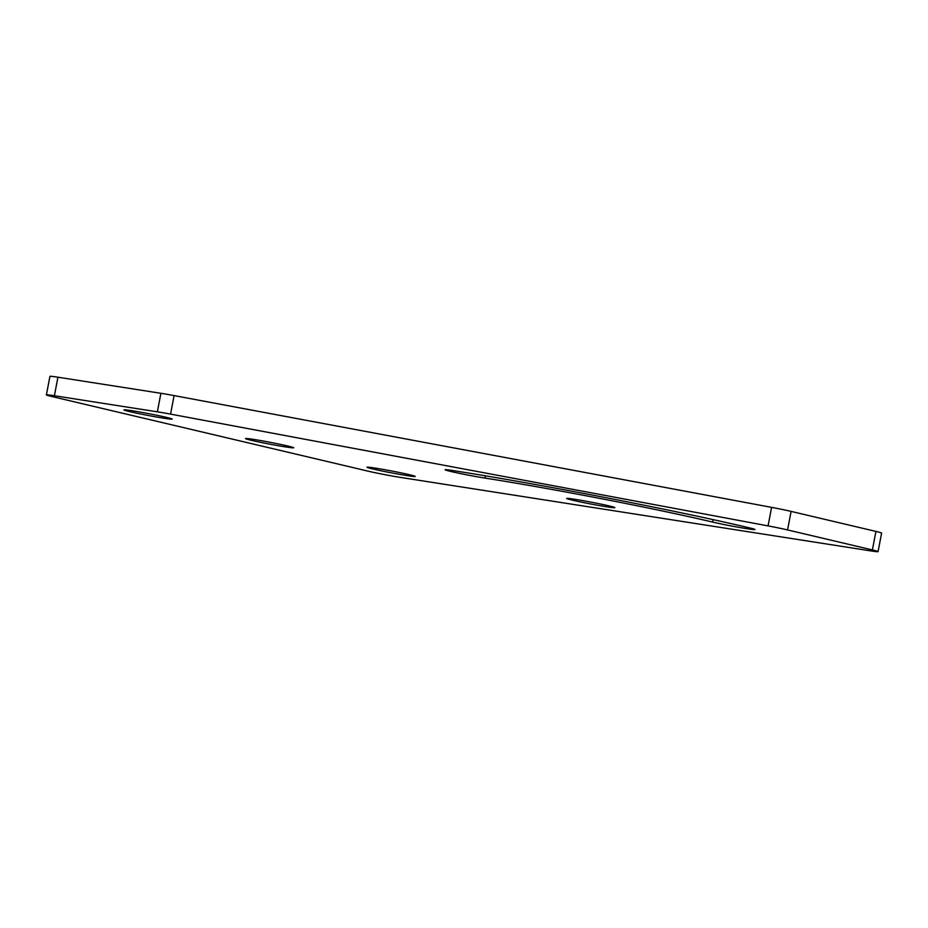 <?xml version="1.0" encoding="UTF-8"?>
<svg xmlns="http://www.w3.org/2000/svg" width="928" height="928" viewBox="0 0 928 928"><rect width="100%" height="100%" fill="white"/><g stroke="black" fill="none" stroke-linecap="round" stroke-linejoin="round"><path stroke-width="1.39" d="M163.862 418.215A24.546 0.94 10.8 0 1 137.982 413.436A24.546 0.94 10.8 0 1 123.958 409.898A24.546 0.94 10.8 0 1 132.275 410.768A24.546 0.94 10.8 0 1 158.154 415.547A24.546 0.94 10.8 0 1 172.179 419.085A24.546 0.94 10.8 0 1 163.862 418.215M285.383 446.89A24.546 0.94 10.8 0 1 259.504 442.111A24.546 0.94 10.8 0 1 245.479 438.561A24.546 0.94 10.8 0 1 253.796 439.431A24.546 0.94 10.8 0 1 279.676 444.222A24.546 0.94 10.8 0 1 293.7 447.76A24.546 0.94 10.8 0 1 285.383 446.89M606.552 506.758A24.546 0.94 10.8 0 1 580.673 501.978A24.546 0.94 10.8 0 1 566.648 498.44A24.546 0.94 10.8 0 1 574.954 499.31A24.546 0.94 10.8 0 1 600.845 504.09A24.546 0.94 10.8 0 1 614.87 507.639A24.546 0.94 10.8 0 1 606.552 506.758M406.905 475.565A24.546 0.94 10.8 0 1 381.014 470.774A24.546 0.94 10.8 0 1 367.001 467.236A24.546 0.94 10.8 0 1 375.306 468.106A24.546 0.94 10.8 0 1 401.198 472.897A24.546 0.94 10.8 0 1 415.222 476.435A24.546 0.94 10.8 0 1 406.905 475.565M485.031 478.094A24.546 0.94 10.8 0 1 459.151 473.303A24.546 0.94 10.8 0 1 445.127 469.765A24.546 0.94 10.8 0 1 453.444 470.635A213.347 8.12 10.8 0 1 749.07 527.777A24.546 0.94 10.8 0 1 754.974 529.528A24.546 0.94 10.8 0 1 739.21 527.406A24.546 0.94 10.8 0 1 712.646 522.081A164.256 6.252 -169.2 0 0 485.031 478.094L485.472 475.832M54.392 395.734A23.594 0.893 -169.2 0 0 46.4 394.899L49.938 376.362A23.594 0.893 10.8 0 1 57.93 377.209L54.392 395.734L157.366 411.823L160.904 393.298A23.594 0.893 10.8 0 1 174.104 395.595L771.597 507.372A23.594 0.893 10.8 0 1 791.097 511.398L875.928 531.419A23.594 0.893 10.8 0 1 881.6 533.101L878.062 551.638A23.594 0.893 -169.2 0 0 872.401 549.944L875.928 531.419M46.4 394.899A23.594 0.893 -169.2 0 0 52.072 396.581L368.022 471.134A23.594 0.893 -169.2 0 0 400.722 477.456L870.07 550.791A23.594 0.893 -169.2 0 0 878.062 551.638M791.097 511.398L787.559 529.934L872.401 549.944M787.559 529.934A23.594 0.893 -169.2 0 0 768.059 525.898L771.597 507.372M174.104 395.595L170.566 414.12L768.059 525.898M170.566 414.12A23.594 0.893 -169.2 0 0 157.366 411.823M57.93 377.209L160.904 393.298M712.646 522.081L713.11 519.634"/></g></svg>

